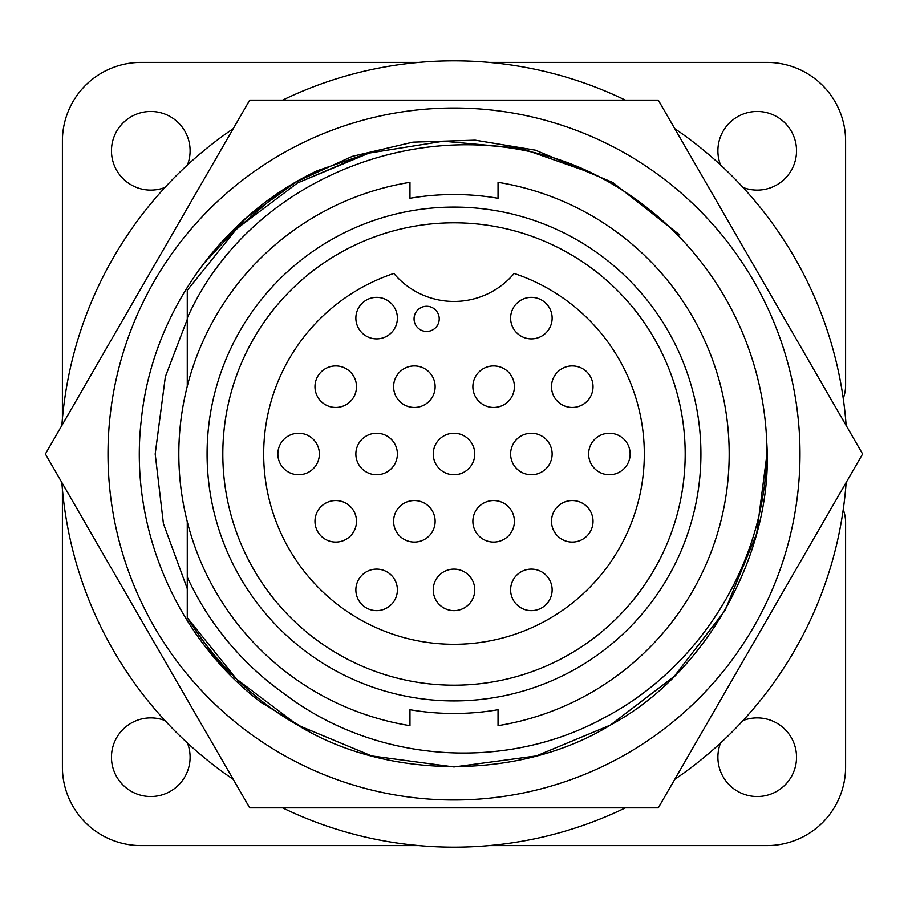 <?xml version="1.0" encoding="UTF-8"?>
<svg xmlns="http://www.w3.org/2000/svg" width="908" height="908" viewBox="0 0 908 908"><rect width="100%" height="100%" fill="white"/><g stroke="black" fill="none" stroke-linecap="round" stroke-linejoin="round"><path stroke-width="1.36" d="M155.189 454L163.417 523.644L187.275 588.702L163.417 523.644L155.189 454L165.369 376.661L187.275 319.298L165.369 376.661L155.189 454L165.369 376.661L187.275 319.298M108.007 454A345.993 345.993 0 0 1 454 108.007A345.993 345.993 0 0 1 799.993 454A345.993 345.993 0 0 1 454 799.993A345.993 345.993 0 0 1 108.007 454M862.6 454L658.3 100.141L249.7 100.141L45.4 454L249.7 807.859L658.3 807.859L862.6 454M315.621 171.533L297.029 181.43M278.166 193.2L221.03 242.674M229.917 674.735L204.663 645.747M203.335 263.99L246.374 217.727L296.734 181.6L352.327 156.346L412.947 142.147L475.168 140.173L535.414 150.172L612.764 182.463L679.831 235.059M308.414 731.042L260.732 702.156C175.857 637.189 129.061 526.617 141.183 421.085C151.432 314.588 220.803 216.218 317.301 170.715L371.145 152.203L297.518 182.962L236.67 228.805L187.275 290.276L187.275 386.161M164.972 187.457A39.316 39.316 0 0 1 111.468 150.785A39.316 39.316 0 0 1 150.785 111.468A39.316 39.316 0 0 1 187.457 164.972M187.457 743.028A39.316 39.316 0 0 1 150.785 796.532A39.316 39.316 0 0 1 111.468 757.215A39.316 39.316 0 0 1 164.972 720.543M743.028 720.543A39.316 39.316 0 0 1 796.532 757.215A39.316 39.316 0 0 1 757.215 796.532A39.316 39.316 0 0 1 720.543 743.028M720.543 164.972A39.316 39.316 0 0 1 757.215 111.468A39.316 39.316 0 0 1 796.532 150.785A39.316 39.316 0 0 1 743.028 187.457M61.858 425.489A393.175 393.175 0 0 1 233.243 128.652M282.615 100.141A393.175 393.175 0 0 1 625.385 100.141M674.758 128.652A393.175 393.175 0 0 1 846.143 425.489M409.962 198.273A259.495 259.495 0 0 1 498.038 198.273A259.495 259.495 0 0 0 409.962 198.273L409.962 182.326A275.226 275.226 0 0 0 409.962 725.674L409.962 709.727A259.495 259.495 0 0 0 498.038 709.727A259.495 259.495 0 0 1 409.962 709.727M700.919 454A246.919 246.919 0 0 1 454 700.919A246.919 246.919 0 0 1 207.081 454A246.919 246.919 0 0 1 454 207.081A246.919 246.919 0 0 1 700.919 454M222.812 454A231.188 231.188 0 0 0 454 685.188A231.188 231.188 0 0 0 685.188 454A231.188 231.188 0 0 0 454 222.812A231.188 231.188 0 0 0 222.812 454M498.038 709.727L498.038 725.674A275.226 275.226 0 0 0 498.038 182.326L498.038 198.273M514.155 273.456A190.294 190.294 0 0 1 454 644.294A190.294 190.294 0 0 1 393.845 273.456A78.633 78.633 0 0 0 514.155 273.456M474.759 454A20.759 20.759 0 0 1 454 474.759A20.759 20.759 0 0 1 433.241 454A20.759 20.759 0 0 1 454 433.241A20.759 20.759 0 0 1 474.759 454M474.759 589.882A20.759 20.759 0 0 1 454 610.641A20.759 20.759 0 0 1 433.241 589.882A20.759 20.759 0 0 1 454 569.123A20.759 20.759 0 0 1 474.759 589.882M397.386 589.882A20.759 20.759 0 0 1 376.627 610.641A20.759 20.759 0 0 1 355.868 589.882A20.759 20.759 0 0 1 376.627 569.123A20.759 20.759 0 0 1 397.386 589.882M552.132 589.882A20.759 20.759 0 0 1 531.373 610.641A20.759 20.759 0 0 1 510.614 589.882A20.759 20.759 0 0 1 531.373 569.123A20.759 20.759 0 0 1 552.132 589.882M514.393 521.317A20.759 20.759 0 0 1 493.634 542.076A20.759 20.759 0 0 1 472.875 521.317A20.759 20.759 0 0 1 493.634 500.546A20.759 20.759 0 0 1 514.393 521.317M435.125 521.317A20.759 20.759 0 0 1 414.366 542.076A20.759 20.759 0 0 1 393.607 521.317A20.759 20.759 0 0 1 414.366 500.546A20.759 20.759 0 0 1 435.125 521.317M356.492 521.317A20.759 20.759 0 0 1 335.733 542.076A20.759 20.759 0 0 1 314.974 521.317A20.759 20.759 0 0 1 335.733 500.546A20.759 20.759 0 0 1 356.492 521.317M593.026 521.317A20.759 20.759 0 0 1 572.267 542.076A20.759 20.759 0 0 1 551.508 521.317A20.759 20.759 0 0 1 572.267 500.546A20.759 20.759 0 0 1 593.026 521.317M630.141 454A20.759 20.759 0 0 1 609.381 474.759A20.759 20.759 0 0 1 588.622 454A20.759 20.759 0 0 1 609.381 433.241A20.759 20.759 0 0 1 630.141 454M552.132 454A20.759 20.759 0 0 1 531.373 474.759A20.759 20.759 0 0 1 510.614 454A20.759 20.759 0 0 1 531.373 433.241A20.759 20.759 0 0 1 552.132 454M397.386 454A20.759 20.759 0 0 1 376.627 474.759A20.759 20.759 0 0 1 355.868 454A20.759 20.759 0 0 1 376.627 433.241A20.759 20.759 0 0 1 397.386 454M435.125 386.683A20.759 20.759 0 0 1 414.366 407.454A20.759 20.759 0 0 1 393.607 386.683A20.759 20.759 0 0 1 414.366 365.924A20.759 20.759 0 0 1 435.125 386.683M319.378 454A20.759 20.759 0 0 1 298.619 474.759A20.759 20.759 0 0 1 277.859 454A20.759 20.759 0 0 1 298.619 433.241A20.759 20.759 0 0 1 319.378 454M356.492 386.683A20.759 20.759 0 0 1 335.733 407.454A20.759 20.759 0 0 1 314.974 386.683A20.759 20.759 0 0 1 335.733 365.924A20.759 20.759 0 0 1 356.492 386.683M514.393 386.683A20.759 20.759 0 0 1 493.634 407.454A20.759 20.759 0 0 1 472.875 386.683A20.759 20.759 0 0 1 493.634 365.924A20.759 20.759 0 0 1 514.393 386.683M593.026 386.683A20.759 20.759 0 0 1 572.267 407.454A20.759 20.759 0 0 1 551.508 386.683A20.759 20.759 0 0 1 572.267 365.924A20.759 20.759 0 0 1 593.026 386.683M552.132 318.118A20.759 20.759 0 0 1 531.373 338.877A20.759 20.759 0 0 1 510.614 318.118A20.759 20.759 0 0 1 531.373 297.359A20.759 20.759 0 0 1 552.132 318.118M397.386 318.118A20.759 20.759 0 0 1 376.627 338.877A20.759 20.759 0 0 1 355.868 318.118A20.759 20.759 0 0 1 376.627 297.359A20.759 20.759 0 0 1 397.386 318.118M414.059 318.867A12.587 12.587 0 0 1 426.647 306.28A12.587 12.587 0 0 1 439.222 318.867A12.587 12.587 0 0 1 426.647 331.443A12.587 12.587 0 0 1 414.059 318.867A12.587 12.587 0 0 1 426.647 306.28A12.587 12.587 0 0 1 439.222 318.867A12.587 12.587 0 0 1 426.647 331.443A12.587 12.587 0 0 1 414.059 318.867M843.237 398.487A37.75 37.75 0 0 0 845.598 385.332L845.598 141.035A78.633 78.633 0 0 0 766.965 62.402L489.128 62.402M418.872 62.402L141.035 62.402A78.633 78.633 0 0 0 62.402 141.035L62.402 418.872M62.402 489.128L62.402 766.965A78.633 78.633 0 0 0 141.035 845.598L418.872 845.598M489.128 845.598L766.965 845.598A78.633 78.633 0 0 0 845.598 766.965L845.598 522.668A37.75 37.75 0 0 0 843.237 509.513M846.143 482.511A393.175 393.175 0 0 1 674.758 779.348M625.385 807.859A393.175 393.175 0 0 1 282.615 807.859M233.243 779.348A393.175 393.175 0 0 1 61.858 482.511M187.275 521.839L187.275 617.724L236.67 679.195L297.518 725.038L371.622 755.933L454 766.965L536.378 755.933L610.482 725.038L674.292 676.312L725.038 610.482L756.67 533.62L766.965 454L766.749 442.344A312.965 312.965 0 0 0 592.833 173.507L521.101 148.31L443.365 141.217L366.594 153.486L297.518 182.962L236.67 228.805L187.275 290.276L187.275 318.038C253.831 168.82 447.451 102.082 592.833 173.507L521.101 148.31L443.365 141.217L366.594 153.486L297.518 182.962M187.275 577.136L187.275 617.724C216.388 663.896 253.139 699.659 297.518 725.038C387.205 780.381 520.795 780.381 610.482 725.038C707.06 673.237 774.297 550.6 766.749 442.344C769.224 555.514 703.836 665.961 603.4 718.205C504.303 772.163 375.163 762.958 284.669 694.064A293.783 293.783 0 0 1 187.275 577.136M187.275 290.276L187.275 318.038M610.482 725.038L674.292 676.312L725.038 610.482L756.67 533.62L766.965 454L766.749 442.344"/></g></svg>
